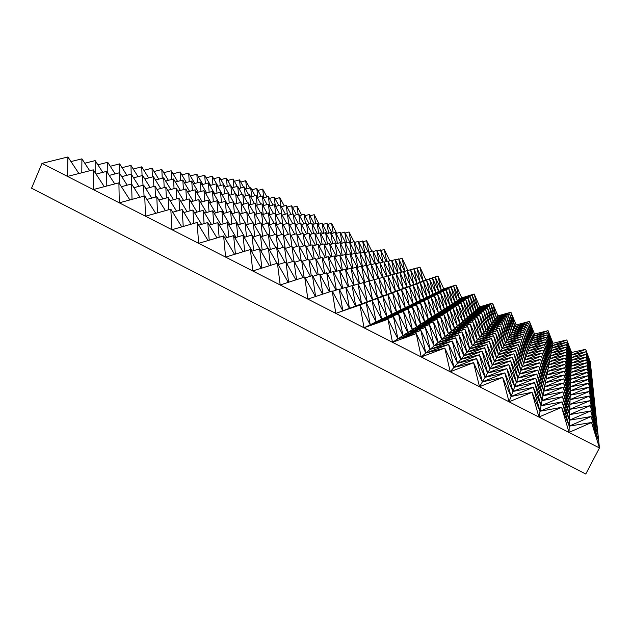 <?xml version="1.0" encoding="UTF-8"?>
<svg xmlns="http://www.w3.org/2000/svg" width="631" height="631" viewBox="0 0 631 631"><rect width="100%" height="100%" fill="white"/><g stroke="black" fill="none" stroke-linecap="round" stroke-linejoin="round"><path stroke-width="0.95" d="M590.553 364.505L590.853 367.313L585.86 351.775L590.553 364.505L585.663 349.298L590.269 361.808L590.553 364.505M569.028 432.416L538.906 417.044L540.01 411.238L562.055 401.884L569.233 426.122L569.028 432.416L599.45 447.947L585.781 474.023L31.55 188.204L41.993 163.382L67.911 156.977L67.525 176.42L93.293 169.849L93.278 189.568L118.904 182.832L119.267 202.827L144.744 195.933L145.485 216.212L170.804 209.153L171.94 229.716L197.101 222.491L198.639 243.345L223.634 235.947L225.575 257.093L250.412 249.521L252.755 270.975L277.427 263.214L280.188 284.975L304.686 277.041L307.873 299.11L332.19 290.986L335.818 313.37L359.954 305.065L364.024 327.773L387.97 319.27L392.49 342.302L416.247 333.61L421.216 356.965L444.784 348.083L450.226 371.769L473.589 362.683L479.505 386.716L502.662 377.433L509.059 401.805L532.012 392.308L538.906 417.044L561.637 407.334L569.028 432.416L591.547 422.502L598.724 441.148L599.45 447.947L591.547 422.502L569.233 426.122L561.637 407.334L540.01 411.238L532.012 392.308L511.063 396.489L502.662 377.433L482.376 381.873L473.589 362.683L453.957 367.4L444.784 348.083L425.799 353.052L416.247 333.61L397.893 338.831L387.97 319.27L370.231 324.744L359.954 305.065L342.83 310.783L332.19 290.986M598.046 434.751L598.724 441.148L591.066 416.563L598.046 434.751L590.616 410.978L597.399 428.717L598.046 434.751M596.792 423.022L597.399 428.717L590.19 405.709L596.792 423.022L589.796 400.724L596.216 417.643L596.792 423.022M595.672 412.54L596.216 417.643L589.417 396.016L595.672 412.54L589.054 391.543L595.159 407.705L595.672 412.54M594.67 403.114L595.159 407.705L588.715 387.3L594.67 403.114L588.392 383.269L594.205 398.745L594.67 403.114M593.763 394.58L594.205 398.745L588.084 379.436L593.763 394.58L587.792 375.784L593.337 390.613L593.763 394.58M592.935 386.827L593.337 390.613L587.508 372.298L592.935 386.827L587.24 368.969L592.548 383.214L592.935 386.827M592.178 379.759L592.548 383.214L586.988 365.783L592.178 379.759L586.743 362.738L591.831 376.447L592.178 379.759M591.492 373.276L591.831 376.447L586.507 359.828L591.492 373.276L586.286 357.028L591.168 370.231L591.492 373.276M590.853 367.313L591.168 370.231L586.065 354.346L590.853 367.313M538.906 417.044L509.059 401.805L512.948 391.48L504.824 372.913L485.089 377.314L476.594 358.621L457.475 363.275L448.617 344.463L430.105 349.353L420.901 330.431L402.98 335.566L393.421 316.525L376.092 321.889L366.193 302.738L349.44 308.338L339.202 289.077L342.83 310.783L355.687 306.027L345.827 287.279L349.44 308.338L372.085 300.545L355.687 306.027L361.595 303.842L352.082 285.575L355.687 306.027L377.654 298.471L361.595 303.842L367.203 301.776L358.014 283.958L361.595 303.842L382.922 296.507L367.203 301.776L372.519 299.812L363.63 282.428L367.203 301.776L387.915 294.645L372.519 299.812L377.567 297.942L368.969 280.976L372.519 299.812L392.663 292.879L377.567 297.942L382.37 296.168L374.049 279.596L377.567 297.942L397.175 291.199L382.37 296.168L386.953 294.472L378.876 278.279L382.37 296.168L401.466 289.605L386.953 294.472L391.323 292.855L383.482 277.025L386.953 294.472L405.559 288.075L391.323 292.855L395.487 291.317L387.884 275.834L391.323 292.855L409.464 286.624L395.487 291.317L399.47 289.842L392.08 274.69L395.487 291.317L413.195 285.236L399.47 289.842L403.288 288.438L396.094 273.594L399.47 289.842L416.76 283.903L403.288 288.438L406.94 287.081L399.936 272.553L403.288 288.438L420.175 282.633L406.94 287.081L410.434 285.788L403.619 271.551L406.94 287.081L423.44 281.418L410.434 285.788L413.794 284.549L407.153 270.589L410.434 285.788L426.572 280.251L413.794 284.549L417.012 283.358L410.536 269.666L413.794 284.549L429.585 279.131L417.012 283.358L420.112 282.215L413.794 268.774L417.012 283.358L437.922 276.023L425.957 280.054L419.938 267.102L423.093 281.11L425.957 280.054M509.059 401.805L479.505 386.716L487.645 373.008L479.426 354.788L460.796 359.378L452.238 341.055L434.175 345.867L425.286 327.434L407.792 332.474L398.571 313.93L381.629 319.199L372.085 300.545L376.092 321.889L386.866 316.644L377.654 298.471L381.629 319.199L403.43 311.485L386.866 316.644L391.827 314.23L382.922 296.507L386.866 316.644L408.036 309.166L391.827 314.23L396.528 311.943L387.915 294.645L391.827 314.23L412.398 306.966L396.528 311.943L401 309.766L392.663 292.879L396.528 311.943L416.539 304.876L401 309.766L405.252 307.691L397.175 291.199L401 309.766L420.483 302.896L405.252 307.691L409.306 305.719L401.466 289.605L405.252 307.691L424.229 301.003L409.306 305.719L413.171 303.834L405.559 288.075L409.306 305.719L427.794 299.204L413.171 303.834L416.854 302.044L409.464 286.624L413.171 303.834L431.202 297.493L416.854 302.044L420.38 300.324L413.195 285.236L416.854 302.044L434.459 295.852L420.38 300.324L423.756 298.684L416.76 283.903L420.38 300.324L437.567 294.291L423.756 298.684L426.982 297.114L420.175 282.633L423.756 298.684L440.541 292.792L426.982 297.114L430.074 295.608L423.44 281.418L426.982 297.114L443.388 291.348L430.074 295.608L433.04 294.164L426.572 280.251L430.074 295.608L446.125 289.976L433.04 294.164L435.887 292.776L429.585 279.131L433.04 294.164L448.744 288.659L435.887 292.776L438.624 291.443L432.472 278.05L435.887 292.776L451.26 287.389L438.624 291.443L456.008 284.999L443.79 288.927L437.922 276.023L441.258 290.157L443.79 288.927M479.505 386.716L450.226 371.769L463.935 355.703L455.653 337.83L438.024 342.57L429.435 324.602L412.343 329.556L403.43 311.485L407.792 332.474L416.649 326.787L408.036 309.166L412.343 329.556L433.355 321.92L416.649 326.787L420.735 324.168L412.398 306.966L416.649 326.787L437.078 319.381L420.735 324.168L424.616 321.676L416.539 304.876L420.735 324.168L440.612 316.967L424.616 321.676L428.307 319.302L420.483 302.896L424.616 321.676L443.964 314.68L428.307 319.302L431.825 317.046L424.229 301.003L428.307 319.302L447.158 312.495L431.825 317.046L435.177 314.893L427.794 299.204L431.825 317.046L450.195 310.42L435.177 314.893L438.379 312.842L431.202 297.493L435.177 314.893L453.097 308.441L438.379 312.842L441.432 310.878L434.459 295.852L438.379 312.842L455.866 306.548L441.432 310.878L444.358 309.001L437.567 294.291L441.432 310.878L458.508 304.741L444.358 309.001L447.158 307.202L440.541 292.792L444.358 309.001L461.04 303.006L447.158 307.202L449.84 305.483L443.388 291.348L447.158 307.202L463.469 301.35L449.84 305.483L452.411 303.834L446.125 289.976L449.84 305.483L465.796 299.764L452.411 303.834L454.88 302.249L448.744 288.659L452.411 303.834L468.021 298.242L454.88 302.249L457.254 300.727L451.26 287.389L454.88 302.249L470.166 296.775L457.254 300.727L459.534 299.26L474.204 294.022L461.726 297.848L456.008 284.999L459.534 299.26L461.726 297.848M450.226 371.769L421.216 356.965L441.676 339.454L433.355 321.92L438.024 342.57L458.895 334.785L441.676 339.454L445.131 336.489L437.078 319.381L441.676 339.454L461.955 331.89L445.131 336.489L448.412 333.681L440.612 316.967L445.131 336.489L464.866 329.153L448.412 333.681L451.536 331.007L443.964 314.68L448.412 333.681L467.626 326.55L451.536 331.007L454.509 328.459L447.158 312.495L451.536 331.007L470.253 324.074L454.509 328.459L457.341 326.03L450.195 310.42L454.509 328.459L472.753 321.715L457.341 326.03L460.046 323.719L453.097 308.441L457.341 326.03L475.143 319.46L460.046 323.719L462.633 321.502L455.866 306.548L460.046 323.719L477.422 317.314L462.633 321.502L465.102 319.389L458.508 304.741L462.633 321.502L479.599 315.263L465.102 319.389L467.468 317.369L461.04 303.006L465.102 319.389L481.682 313.299L467.468 317.369L469.732 315.429L463.469 301.35L467.468 317.369L483.677 311.414L469.732 315.429L471.901 313.568L465.796 299.764L469.732 315.429L485.594 309.616L471.901 313.568L473.991 311.777L468.021 298.242L471.901 313.568L487.424 307.889L473.991 311.777L475.995 310.066L470.166 296.775L473.991 311.777L489.183 306.224L475.995 310.066L477.919 308.417L492.503 303.093L479.773 306.832L474.204 294.022L477.919 308.417L479.773 306.832M421.216 356.965L392.49 342.302L407.792 332.474L429.435 324.602L434.175 345.867L455.653 337.83L460.796 359.378L482.108 351.175L463.935 355.703L466.908 352.216L458.895 334.785L463.935 355.703L484.64 347.752L466.908 352.216L469.724 348.911L461.955 331.89L466.908 352.216L487.037 344.51L469.724 348.911L472.398 345.78L464.866 329.153L469.724 348.911L489.309 341.434L472.398 345.78L474.938 342.799L467.626 326.55L472.398 345.78L491.47 338.516L474.938 342.799L477.359 339.959L470.253 324.074L474.938 342.799L493.529 335.731L477.359 339.959L479.67 337.254L472.753 321.715L477.359 339.959L495.485 333.089L479.67 337.254L481.871 334.675L475.143 319.46L479.67 337.254L497.354 330.565L481.871 334.675L483.977 332.206L477.422 317.314L481.871 334.675L499.129 328.159L483.977 332.206L485.98 329.847L479.599 315.263L483.977 332.206L500.833 325.856L485.98 329.847L487.905 327.592L481.682 313.299L485.98 329.847L502.465 323.656L487.905 327.592L489.751 325.43L483.677 311.414L487.905 327.592L504.019 321.55L489.751 325.43L491.517 323.356L485.594 309.616L489.751 325.43L505.518 319.531L491.517 323.356L493.213 321.368L487.424 307.889L491.517 323.356L506.945 317.59L493.213 321.368L494.846 319.46L489.183 306.224L493.213 321.368L508.326 315.729L494.846 319.46L496.408 317.622L510.913 312.227L497.914 315.855L492.503 303.093L496.408 317.622L497.914 315.855M392.49 342.302L364.024 327.773L376.092 321.889L398.571 313.93L402.98 335.566L425.286 327.434L430.105 349.353L452.238 341.055L457.475 363.275L479.426 354.788L485.089 377.314L506.859 368.654L487.645 373.008L490.058 368.938L482.108 351.175L487.645 373.008L508.775 364.631L490.058 368.938L492.346 365.089L484.64 347.752L490.058 368.938L510.597 360.829L492.346 365.089L494.507 361.437L487.037 344.51L492.346 365.089L512.317 357.225L494.507 361.437L496.565 357.966L489.309 341.434L494.507 361.437L513.949 353.81L496.565 357.966L498.522 354.677L491.47 338.516L496.565 357.966L515.503 350.568L498.522 354.677L500.383 351.538L493.529 335.731L498.522 354.677L516.97 347.484L500.383 351.538L502.158 348.549L495.485 333.089L500.383 351.538L518.374 344.55L502.158 348.549L503.846 345.701L497.354 330.565L502.158 348.549L519.715 341.75L503.846 345.701L505.463 342.98L499.129 328.159L503.846 345.701L520.993 339.076L505.463 342.98L507.008 340.377L500.833 325.856L505.463 342.98L522.216 336.52L507.008 340.377L508.483 337.885L502.465 323.656L507.008 340.377L523.383 334.083L508.483 337.885L509.903 335.503L504.019 321.55L508.483 337.885L524.495 331.74L509.903 335.503L511.26 333.215L505.518 319.531L509.903 335.503L525.568 329.508L511.26 333.215L512.561 331.023L506.945 317.59L511.26 333.215L526.593 327.355L512.561 331.023L513.815 328.917L508.326 315.729L512.561 331.023L527.579 325.296L513.815 328.917L515.014 326.89L529.433 321.416L516.174 324.941L510.913 312.227L515.014 326.89L516.174 324.941M364.024 327.773L335.818 313.37L366.193 302.738L370.231 324.744L393.421 316.525L397.893 338.831L420.901 330.431L425.799 353.052L448.617 344.463L453.957 367.4L476.594 358.621L482.376 381.873L504.824 372.913L511.063 396.489L533.305 387.331L512.948 391.48L514.722 386.756L506.859 368.654L512.948 391.48L534.528 382.638L514.722 386.756L516.403 382.291L508.775 364.631L514.722 386.756L535.68 378.206L516.403 382.291L517.988 378.064L510.597 360.829L516.403 382.291L536.776 374.017L517.988 378.064L519.494 374.057L512.317 357.225L517.988 378.064L537.809 370.05L519.494 374.057L520.922 370.255L513.949 353.81L519.494 374.057L538.787 366.288L520.922 370.255L522.287 366.643L515.503 350.568L520.922 370.255L539.718 362.722L522.287 366.643L523.58 363.211L516.97 347.484L522.287 366.643L540.601 359.323L523.58 363.211L524.811 359.93L518.374 344.55L523.58 363.211L541.445 356.089L524.811 359.93L525.986 356.807L519.715 341.75L524.811 359.93L542.242 353.013L525.986 356.807L527.106 353.825L520.993 339.076L525.986 356.807L543.007 350.071L527.106 353.825L528.179 350.978L522.216 336.52L527.106 353.825L543.741 347.263L528.179 350.978L529.204 348.249L523.383 334.083L528.179 350.978L544.443 344.581L529.204 348.249L530.182 345.638L524.495 331.74L529.204 348.249L545.113 342.01L530.182 345.638L531.128 343.13L525.568 329.508L530.182 345.638L545.752 339.549L531.128 343.13L532.028 340.732L526.593 327.355L531.128 343.13L546.367 337.183L532.028 340.732L532.895 338.421L527.579 325.296L532.028 340.732L546.959 334.919L532.895 338.421L533.731 336.205L548.063 330.652L534.528 334.075L529.433 321.416L533.731 336.205L534.528 334.075M335.818 313.37L41.993 163.382M315.461 296.578L304.686 277.041M288.257 282.365L277.427 263.214M261.289 268.293L250.412 249.521M234.551 254.356L223.634 235.947M208.049 240.561L197.101 222.491M181.775 226.892L170.804 209.153M155.723 213.357L144.744 195.933M129.899 199.956L118.904 182.832M104.296 186.673L93.293 169.849M78.907 173.517L67.911 156.977M266.968 196.943L262.685 189.119L263.766 197.858M284.265 205.935L279.762 197.59L280.858 205.714M301.65 214.997L296.933 206.1L298.124 214.248M319.136 224.123L314.206 214.666L315.618 223.634M336.709 233.312L331.575 223.279L333.231 233.084M353.936 241.665L349.038 231.948L350.97 242.604M371.833 251.217L366.611 240.656L368.685 251.477M389.816 260.848L384.279 249.426L386.708 261.36M407.902 270.549L402.057 258.237L404.865 271.354M553.001 343.264L548.063 330.652L552.559 345.583L566.812 339.951L553.001 343.264L552.559 345.583L547.519 332.742L533.731 336.205L528.526 323.317L515.014 326.89L509.643 313.946L496.408 317.622L490.879 304.631L477.919 308.417L472.225 295.371L459.534 299.26L453.681 286.166L441.258 290.157L435.248 277.017L423.093 281.11L416.925 267.923L420.112 282.215L435.248 277.017L438.624 291.443L453.681 286.166L457.254 300.727L472.225 295.371L475.995 310.066L490.879 304.631L494.846 319.46L509.643 313.946L513.815 328.917L528.526 323.317L532.895 338.421L547.519 332.742L552.093 347.996L546.959 334.919L551.62 350.505L546.367 337.183L551.115 353.115L545.752 339.549L550.595 355.837L545.113 342.01L550.058 358.684L544.443 344.581L549.491 361.65L543.741 347.263L548.891 364.75L543.007 350.071L548.276 367.999L542.242 353.013L547.621 371.399L541.445 356.089L546.943 374.964L540.601 359.323L546.225 378.71L539.718 362.722L545.476 382.638L538.787 366.288L544.687 386.779L537.809 370.05L543.851 391.149L536.776 374.017L542.968 395.755L535.68 378.206L542.037 400.622L534.528 382.638L541.059 405.772L533.305 387.331L540.01 411.238L552.559 345.583L566.63 342.231L571.418 357.619L566.449 344.605L552.093 347.996L566.63 342.231L571.497 355.016L585.663 349.298L571.576 352.508L566.812 339.951L571.497 355.016L571.576 352.508M243.629 187.218L239.52 179.874L234.361 181.286M237.248 186.405L233.084 179.015L227.736 180.474M230.615 185.546L226.403 178.123L220.85 179.638M225.101 187.068L219.454 177.193L213.68 178.762M217.987 186.232L212.221 176.23L206.219 177.855M210.58 185.356L204.689 175.229L198.434 176.909M202.859 184.449L196.84 174.18L190.325 175.923M194.798 183.487L188.653 173.083L181.854 174.89M186.39 182.485L180.095 171.947L173.012 173.825M177.595 181.436L171.159 170.749L163.752 172.705M168.39 180.332L161.812 169.502L154.067 171.529M158.752 179.172L152.016 168.201L143.907 170.307M148.648 177.95L141.746 166.829L133.251 169.029M138.039 176.664L130.972 165.393L122.051 167.68M126.886 175.308L119.645 163.879L110.275 166.268M115.15 173.88L107.72 162.285L97.868 164.786M102.782 172.366L95.163 160.613L84.783 163.224M89.736 170.756L81.912 158.846L70.964 161.575M249.773 188.006L245.711 180.703L240.742 182.067M417.004 268.096L419.938 267.102M398.902 259.278L402.057 258.237M380.903 250.515L384.279 249.426M363.022 241.799L366.611 240.656M345.236 233.123L349.038 231.948M327.568 224.502L331.575 223.279M309.995 215.92L314.206 214.666M292.532 207.394L296.933 206.1M275.163 198.907L279.762 197.59M257.905 190.459L262.685 189.119M245.711 180.703L246.626 188.882M81.912 158.846L81.785 172.784M96.062 174.085L106.655 171.372L106.789 186.019M114.755 183.921L106.655 171.372M121.389 186.705L131.611 184L132.029 199.372M139.995 197.219L131.611 184M146.936 199.42L156.78 196.738L157.513 212.86M165.44 210.651L156.78 196.738M172.713 212.237L182.162 209.587L183.235 226.474M191.09 224.218L182.162 209.587M198.726 225.164L207.773 222.554L209.2 240.214M216.961 237.919L207.773 222.554M224.967 238.187L233.604 235.623L235.418 254.096M243.053 251.761L233.604 235.623M251.453 251.319L259.656 248.811L261.889 268.104M269.358 265.754L259.656 248.811M278.184 264.563L285.938 262.117L288.619 282.246M295.884 279.896L285.938 262.117M305.159 277.908L312.455 275.542L315.603 296.531M322.63 294.18L312.455 275.542M332.387 291.356L339.202 289.077M562.055 401.884L541.059 405.772L562.45 396.741L542.037 400.622L562.82 391.898L542.968 395.755L563.175 387.316L543.851 391.149L563.507 382.978L544.687 386.779L563.822 378.868L545.476 382.638L564.122 374.964L546.225 378.71L564.406 371.249L546.943 374.964L564.674 367.723L547.621 371.399L564.934 364.355L548.276 367.999L565.179 361.145L548.891 364.75L565.415 358.077L549.491 361.65L565.644 355.143L550.058 358.684L565.857 352.343L550.595 355.837L566.062 349.653L551.115 353.115L566.259 347.074L551.62 350.505L566.449 344.605L571.331 360.333L566.259 347.074L571.236 363.164L566.062 349.653L571.142 366.106L565.857 352.343L571.047 369.182L565.644 355.143L570.945 372.393L565.415 358.077L570.834 375.753L565.179 361.145L570.724 379.263L564.934 364.355L570.605 382.946L564.674 367.723L570.487 386.811L564.406 371.249L570.353 390.865L564.122 374.964L570.219 395.124L563.822 378.868L570.077 399.612L563.507 382.978L569.927 404.337L563.175 387.316L569.769 409.33L562.82 391.898L569.596 414.606L562.45 396.741L569.422 420.199L562.055 401.884M569.233 426.122L571.497 355.016L585.86 351.775L571.418 357.619L586.065 354.346L571.331 360.333L586.286 357.028L571.236 363.164L586.507 359.828L571.142 366.106L586.743 362.738L571.047 369.182L586.988 365.783L570.945 372.393L587.24 368.969L570.834 375.753L587.508 372.298L570.724 379.263L587.792 375.784L570.605 382.946L588.084 379.436L570.487 386.811L588.392 383.269L570.353 390.865L588.715 387.3L570.219 395.124L589.054 391.543L570.077 399.612L589.417 396.016L569.927 404.337L589.796 400.724L569.769 409.33L590.19 405.709L569.596 414.606L590.616 410.978L569.422 420.199L591.066 416.563L569.233 426.122M95.163 160.613L95.171 172.72M109.258 175.402L119.298 172.807L119.496 183.755M127.178 185.175L119.298 172.807M133.946 187.683L143.623 185.104L144.026 196.131M151.771 198.102L143.623 185.104M158.838 200.051L168.161 197.503L168.816 209.705M176.562 211.164L168.161 197.503M183.952 212.521L192.905 210.005L193.859 223.421M201.557 224.344L192.905 210.005M209.295 225.093L217.853 222.609L219.146 237.272M226.75 237.658L217.853 222.609M234.85 237.761L243.014 235.324L244.694 251.264M252.155 251.106L243.014 235.324M260.635 250.531L268.388 248.149L270.494 265.399M277.001 263.356L268.388 248.149M277.522 249.071L284.486 246.918L286.679 263.387L293.983 261.084L296.562 279.675M303.093 277.553L293.983 261.084L291.916 246.358L285.307 248.401M312.905 276.362L319.791 274.122L322.891 294.093M329.398 291.924L319.791 274.122M339.391 289.432L345.827 287.279M107.72 162.285L107.83 173.194M121.744 176.648L131.272 174.172L131.54 184.015M138.946 186.35L131.272 174.172M145.824 188.606L155.013 186.145L155.494 197.093M162.932 198.931L155.013 186.145M170.102 200.658L178.944 198.221L179.685 210.289M187.099 211.637L178.944 198.221M194.585 212.797L203.072 210.391L204.105 223.611M211.464 224.462L203.072 210.391M219.28 225.03L227.397 222.664L228.769 237.059M236.018 237.414L227.397 222.664M244.189 237.359L251.927 235.04L253.662 250.649M260.769 250.483L251.927 235.04M269.311 249.773L276.654 247.518L278.807 264.365M284.999 262.417L276.654 247.518M294.653 262.291L301.586 260.098L304.063 277.246M310.405 276.204L301.586 260.098M320.217 274.903L326.732 272.781L329.776 291.798M336.007 290.15L326.732 272.781M346.001 287.61L352.082 285.575M119.645 163.879L119.827 173.643M133.583 177.832L142.638 175.465L142.985 185.269M150.107 187.462L142.638 175.465M157.08 189.489L165.811 187.139L166.379 197.992M173.509 199.719L165.811 187.139M180.774 201.226L189.166 198.907L189.994 210.825M197.093 212.087L189.166 198.907M204.657 213.057L212.71 210.762L213.822 223.776M220.858 224.573L212.71 210.762M228.745 224.967L236.444 222.719L237.879 236.854M244.804 237.169L236.444 222.719M253.031 236.972L260.366 234.771L262.165 250.057M268.009 248.267L260.366 234.771M292.579 261.526L284.486 246.918M302.217 261.25L308.796 259.167L311.296 275.913M317.33 274.919L308.796 259.167M327.126 273.523L333.302 271.511L336.355 290.031M342.27 288.47L333.302 271.511M352.248 285.89L358.014 283.958M130.972 165.393L131.209 174.188M144.814 178.959L153.436 176.688L153.861 186.453M160.716 188.511L153.436 176.688M167.767 190.325L176.073 188.077L176.712 198.836M183.566 200.453L176.073 188.077M190.893 201.77L198.883 199.554L199.775 211.33M206.589 212.505L198.883 199.554M214.209 213.302L221.867 211.117L223.043 223.934M229.779 224.668L221.867 211.117M237.713 224.92L245.033 222.775L246.532 236.657M253.149 236.94L245.033 222.775M261.415 236.617L268.388 234.519L270.234 249.497M275.818 247.778L268.388 234.519M299.772 260.674L291.916 246.358L290.157 233.825L284.139 235.647M309.387 260.264L315.634 258.284L318.158 274.659M323.908 273.704L315.634 258.284M333.681 272.221L339.541 270.313L342.594 288.359M348.217 286.868L339.541 270.313M358.163 284.258L363.63 282.428M141.746 166.829L142.062 175.615M155.494 180.04L163.705 177.855L164.202 187.573M170.804 189.505L163.705 177.855M177.918 191.13L185.829 188.969L186.539 199.633M193.125 201.155L185.829 188.969M200.508 202.291L208.12 200.169L209.074 211.795M215.613 212.899L208.12 200.169M223.287 213.538L230.575 211.448L231.814 224.076M238.266 224.754L230.575 211.448M246.24 224.865L253.205 222.822L254.75 236.459M260.035 234.874L253.205 222.822M269.374 236.278L275.999 234.275L277.892 248.953M283.24 247.305L275.999 234.275M292.689 247.762L298.976 245.814L301.058 260.264M306.611 259.862L298.976 245.814M316.194 259.333L322.125 257.448L324.673 273.452M330.155 272.537L322.125 257.448M339.888 270.983L345.457 269.169L348.517 286.766M353.865 285.346L345.457 269.169M363.779 282.72L368.969 280.976M152.016 168.201L152.394 176.964M165.661 181.058L173.493 178.975L174.053 188.622M180.419 190.444L173.493 178.975M187.573 191.887L195.121 189.821L195.902 200.382M202.235 201.81L195.121 189.821M209.658 202.796L216.906 200.761L217.932 212.245M224.21 213.278L216.906 200.761M231.916 213.767L238.857 211.771L240.151 224.202M246.342 224.841L238.857 211.771M254.34 224.825L260.974 222.861L262.567 236.27M267.639 234.74L260.974 222.861M276.938 235.955L283.248 234.046L285.133 248.086M290.299 246.855L283.248 234.046M299.709 247.163L305.696 245.301L307.802 259.483M313.118 259.081L305.696 245.301M322.662 258.45L328.309 256.651L330.865 272.308M336.102 271.433L328.309 256.651M345.796 269.808L351.088 268.08L354.141 285.259M359.236 283.903L351.088 268.08M369.111 281.252L374.049 279.596M161.812 169.502L162.246 178.242M175.339 182.036L182.816 180.032L183.447 189.623M189.584 191.343L182.816 180.032M196.777 192.621L203.979 190.633L204.815 201.092M210.92 202.441L203.979 190.633M218.373 203.269L225.291 201.321L226.371 212.655M232.405 213.625L225.291 201.321M240.127 213.988L246.76 212.071L248.101 224.32M252.905 222.909L246.76 212.071M262.054 224.786L268.38 222.909L270.021 236.081M274.887 234.614L268.38 222.909M297.027 246.421L290.157 233.825L288.643 223.027L283.114 224.683M306.39 246.595L312.093 244.812L314.23 258.734M319.318 258.339L312.093 244.812M328.814 257.606L334.193 255.886L336.757 271.22M341.765 270.376L334.193 255.886M351.404 268.696L356.452 267.047L359.496 283.816M364.363 282.522L356.452 267.047M374.175 279.856L378.876 278.279M171.159 170.749L171.656 179.464M184.575 182.974L191.729 181.05L192.408 190.57M198.331 192.195L191.729 181.05M205.556 193.315L212.434 191.414L213.333 201.762M219.202 203.032L212.434 191.414M226.679 203.726L233.289 201.849L234.416 213.049M240.222 213.964L233.289 201.849M247.967 214.201L254.293 212.363L255.681 224.431M260.303 223.059L254.293 212.363M269.405 224.746L275.447 222.948L277.119 235.899M281.805 234.48L275.447 222.948M291.001 235.363L296.744 233.612L298.518 245.956M303.448 246.003L296.744 233.612M312.755 246.051L318.198 244.347L320.351 258.016M325.233 257.629L318.198 244.347M334.675 256.801L339.809 255.169L342.381 270.171M347.16 269.366L339.809 255.169M356.752 267.631L361.563 266.053L364.6 282.443M369.245 281.205L361.563 266.053M379.002 278.531L383.482 277.025M180.095 171.947L180.647 180.616M193.401 183.866L200.24 182.012L200.974 191.461M206.684 192.999L200.24 182.012M213.933 193.977L220.519 192.155L221.457 202.393M227.121 203.6L220.519 192.155M234.614 204.16L240.932 202.362L242.107 213.42M246.492 212.15L240.932 202.362M255.437 214.398L261.494 212.639L262.922 224.526M267.378 223.208L261.494 212.639M276.417 224.715L282.191 222.988L283.816 235.063M288.406 234.353L282.191 222.988M297.548 235.087L303.038 233.415L304.836 245.569M309.569 245.601L303.038 233.415M318.829 245.53L324.026 243.905L326.195 257.322M330.881 256.951L324.026 243.905M340.259 256.044L345.165 254.474L347.736 269.177M352.319 268.396L345.165 254.474M361.855 266.621L366.445 265.115L369.466 281.134M373.773 279.691L366.445 265.115M383.601 277.269L387.884 275.834M188.653 173.083L189.253 181.712M201.833 184.725L208.38 182.943L209.169 192.313M214.682 193.772L208.38 182.943M221.938 194.616L228.248 192.865L229.234 203.001M234.693 204.136L228.248 192.865M242.194 204.578L248.243 202.851L249.458 213.767M253.694 212.537L248.243 202.851M262.583 214.595L268.38 212.907L269.839 224.612M274.138 223.335L268.38 212.907M294.716 234.227L288.643 223.027L287.326 213.633L282.223 215.139M303.795 234.827L309.048 233.218L310.87 245.199M315.429 245.214L309.048 233.218M324.618 245.041L329.595 243.479L331.78 256.659M336.276 256.296L329.595 243.479M345.591 255.31L350.284 253.812L352.855 268.222M357.249 267.473L350.284 253.812M366.721 265.651L371.107 264.215L374.073 279.643M378.237 278.5L371.107 264.215M387.994 276.062L392.08 274.69M196.84 174.18L197.487 182.761M209.894 185.546L216.181 183.826L217.009 193.125M222.341 194.506L216.181 183.826M229.605 195.231L235.647 193.543L236.68 203.568M240.687 202.433L235.647 193.543M249.442 204.98L255.239 203.316L256.494 214.098M260.587 212.907L255.239 203.316M269.413 214.785L274.966 213.16L276.465 224.699M280.614 223.461L274.966 213.16M289.526 224.652L294.819 223.066L296.349 233.738M300.758 234.109L294.819 223.066M309.774 234.582L314.806 233.036L316.652 244.836M321.037 244.844L314.806 233.036M330.163 244.568L334.927 243.077L337.12 256.02M341.434 255.665L334.927 243.077M350.694 254.616L355.182 253.181L357.753 267.307M361.965 266.582L355.182 253.181M371.367 264.728L375.571 263.356L378.505 278.405M382.512 277.356L375.571 263.356M392.182 274.911L396.094 273.594M204.689 175.229L205.383 183.755M217.624 186.334L223.65 184.678L224.526 193.898M229.676 195.208L223.65 184.678M236.94 195.823L242.738 194.19L243.811 204.113M247.699 203.008L242.738 194.19M256.383 205.367L261.944 203.766L263.237 214.406M267.197 213.254L261.944 203.766M275.952 214.966L281.276 213.404L282.688 223.887M286.805 223.579L281.276 213.404M295.655 224.62L300.735 223.098L302.288 233.644M306.548 233.983L300.735 223.098M315.492 234.346L320.319 232.863L322.181 244.481M326.401 244.481L320.319 232.863M335.463 244.118L340.03 242.683L342.231 255.413M346.38 255.058L340.03 242.683M355.568 253.954L359.867 252.574L362.439 266.432M366.217 265.194L359.867 252.574M375.816 263.853L379.838 262.528L382.757 277.269M386.598 276.26L379.838 262.528M396.197 273.807L399.936 272.553M212.221 176.23L212.955 184.709M225.03 187.091L230.82 185.49L231.735 194.632M235.426 193.607L230.82 185.49M243.968 196.383L249.537 194.813L250.649 204.633M254.419 203.553L249.537 194.813M263.032 205.73L268.372 204.192L269.697 214.698M273.531 213.578L268.372 204.192M292.752 223.682L287.326 213.633M301.531 224.597L306.406 223.129L307.975 233.549M312.093 233.864L306.406 223.129M320.974 234.117L325.596 232.689L327.473 244.142M331.551 244.134L325.596 232.689M340.543 243.692L344.92 242.312L347.121 254.821M351.12 254.482L344.92 242.312M360.238 253.323L364.363 251.998L366.926 265.588M370.555 264.397L364.363 251.998M380.075 263.009L383.924 261.739L386.835 276.181M390.518 275.211L383.924 261.739M400.038 272.75L403.619 271.551M219.454 177.193L220.227 185.617M232.137 187.817L237.706 186.279L238.652 195.334M242.241 194.332L237.706 186.279M250.72 196.927L256.068 195.413L257.211 205.122M260.863 204.073L256.068 195.413M269.413 206.092L274.54 204.61L275.873 214.824M279.604 213.893L274.54 204.61M288.233 215.305L293.139 213.854L294.464 223.169M298.455 223.784L293.139 213.854M307.171 224.573L311.84 223.169L313.441 233.454M317.417 233.754L311.84 223.169M326.227 233.904L330.668 232.531L332.561 243.818M336.489 243.795L330.668 232.531M345.409 243.282L349.606 241.957L351.822 254.254M355.671 253.922L349.606 241.957M364.718 252.708L368.67 251.438L371.131 264.255M374.719 263.632L368.67 251.438M384.153 262.196L387.852 260.982L390.739 275.14M394.28 274.209L387.852 260.982M403.714 271.74L407.153 270.589M226.403 178.123L227.215 186.484M238.968 188.519L244.315 187.028L245.301 196.012M248.788 195.026L244.315 187.028M257.196 197.448L262.338 195.989L263.513 205.596M267.063 204.57L262.338 195.989M275.542 206.432L280.472 205.004L281.71 214.201M285.441 214.193L280.472 205.004M293.999 215.471L298.715 214.075L300.072 223.295M303.929 223.879L298.715 214.075M312.574 224.557L317.07 223.193L318.687 233.36M322.528 233.636L317.07 223.193M331.267 233.691L335.534 232.374L337.435 243.503M341.229 243.471L335.534 232.374M350.079 242.888L354.117 241.61L356.326 253.709M359.662 252.645L354.117 241.61M369.009 252.124L372.803 250.901L375.256 263.458M378.718 262.898L372.803 250.901M388.065 261.423L391.614 260.256L394.485 274.138M397.885 273.239L391.614 260.256M407.24 270.77L410.536 269.666M233.084 179.015L233.935 187.32M245.522 189.19L250.673 187.754L251.698 196.651M255.082 195.689L250.673 187.754M263.419 197.953L268.372 196.541L269.571 206.045M273.018 205.051L268.372 196.541M281.426 206.763L286.174 205.383L287.318 213.641M291.057 214.469L286.174 205.383M299.544 215.628L304.079 214.28L305.451 223.421M309.198 223.966L304.079 214.28M317.772 224.533L322.094 223.224L323.727 233.273M327.434 233.525L322.094 223.224M336.11 233.494L340.212 232.224L342.12 243.195M345.78 243.164L340.212 232.224M354.567 242.509L358.44 241.279L360.656 253.189M363.874 252.148L358.44 241.279M373.134 251.572L376.778 250.389L379.223 262.733M382.567 262.188L376.778 250.389M391.819 260.682L395.235 259.554L398.082 273.176M401.355 272.308L395.235 259.554M410.623 269.839L413.794 268.774M239.52 179.874L240.395 188.117M251.832 189.836L256.793 188.448L257.842 197.266M261.139 196.328L256.793 188.448M269.405 198.434L274.177 197.077L275.353 206.092M278.744 205.501L274.177 197.077M287.081 207.086L291.656 205.753L292.823 213.948M296.452 214.745L291.656 205.753M304.868 215.778L309.237 214.477L310.633 223.532M314.262 224.044L309.237 214.477M322.764 224.518L326.921 223.256L328.57 233.178M332.166 233.415L326.921 223.256M340.764 233.304L344.707 232.082L346.632 242.896M350.166 242.856L344.707 232.082M358.873 242.146L362.604 240.963L364.821 252.676M367.928 251.674L362.604 240.963M377.093 251.028L380.603 249.9L383.041 262.031M386.259 261.502L380.603 249.9M395.432 259.964L398.713 258.884L401.545 272.245M404.692 271.409L398.713 258.884M413.881 268.948L416.925 267.923"/></g></svg>
